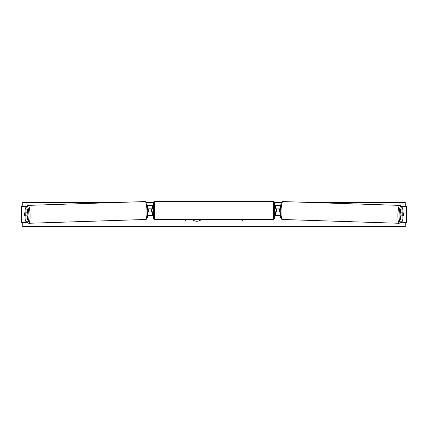 <?xml version="1.0" encoding="UTF-8"?>
<svg xmlns="http://www.w3.org/2000/svg" width="428" height="428" viewBox="0 0 428 428"><rect width="100%" height="100%" fill="white"/><g stroke="black" fill="none" stroke-linecap="round" stroke-linejoin="round"><path stroke-width="0.64" d="M27.499 209.886L25.915 209.886L24.867 206.403L26.45 206.403L27.499 209.886L27.499 212.844L24.653 212.844A2.012 0.348 -90 0 0 24.514 214.455A2.012 0.348 -90 0 0 24.653 216.065L25.915 216.065L25.915 219.018L27.499 219.018L27.499 216.065L25.915 216.065M27.499 219.018L26.45 222.506L21.4 222.506L21.4 206.403L24.867 206.403M26.45 206.403L26.894 206.403M26.45 222.506L27.499 222.506M25.915 212.844L25.915 209.886M24.867 222.506L25.915 219.018M400.501 209.886L400.501 212.844L403.347 212.844A2.012 0.348 -90 0 1 403.486 214.455A2.012 0.348 -90 0 1 403.347 216.065L402.085 216.065L402.085 219.018L400.501 219.018L401.55 222.506L406.6 222.506L406.6 206.403L401.55 206.403L400.501 209.886L402.085 209.886L403.133 206.403M400.501 219.018L400.501 216.065L402.085 216.065M401.55 206.403L401.106 206.403M401.55 222.506L400.501 222.506M402.085 212.844L402.085 209.886M403.133 222.506L402.085 219.018M280.206 212.037L275.391 211.839M275.391 209.019L280.308 208.816M275.391 208.816L275.391 205.397L280.698 205.397M275.391 212.037L275.391 215.461L280.361 215.461M276.397 208.816L276.397 212.037M147.794 212.037L152.609 212.037L152.609 215.461L147.639 215.461M152.609 209.019L152.609 205.397L147.302 205.397M152.609 208.816L147.692 208.816M151.603 208.816L152.812 209.019L152.812 208.415L153.615 208.415M151.603 209.019L151.603 212.037M154.62 201.47L154.62 219.382A1.006 1.006 0 0 1 153.615 218.376L153.615 202.476A1.006 1.006 0 0 1 154.62 201.47L273.38 201.47A1.006 1.006 0 0 1 274.385 202.476L274.385 218.376A1.006 1.006 0 0 1 273.38 219.382L273.38 201.47M154.62 219.382L273.38 219.382M153.615 212.438L152.812 212.438L152.812 211.839L151.603 211.839M274.385 212.438L275.188 212.438L275.188 211.839L276.397 211.839M276.397 209.019L275.188 209.019L275.188 208.415L274.385 208.415M27.499 212.384A2.012 0.348 88.1 0 1 27.852 214.369A2.012 0.348 88.1 0 1 27.569 216.381L27.499 216.381M24.631 213.042L25.134 213.042A2.012 0.348 88.1 0 1 25.279 214.449A2.012 0.348 88.1 0 1 25.22 215.856L24.722 215.856A2.012 0.348 88.1 0 1 24.578 214.449M26.959 216.065A2.012 0.348 88.1 0 0 27.007 215.803L25.22 215.856M26.884 212.844A2.012 0.348 88.1 0 1 26.916 212.984L26.21 212.989M25.134 213.042L26.916 212.984M147.794 211.865L148.65 211.833A2.012 0.348 88.1 0 0 148.709 210.426A2.012 0.348 88.1 0 0 148.564 209.019L147.703 209.046M147.703 209.03L148.564 209.019M192.145 219.382A6.789 6.789 0 0 0 201.476 219.382M405.22 222.506L405.22 226.53L22.78 226.53L22.78 222.506M22.78 206.403L22.78 202.374L120.428 202.374M405.22 206.403L405.22 202.374L307.572 202.374M281.608 202.374L274.38 202.374M153.62 202.374L146.392 202.374M185.115 219.382L185.822 220.607L186.528 219.382M242.885 219.382L242.178 220.607L241.472 219.382M400.501 212.384A2.012 0.348 91.9 0 0 400.148 214.369A2.012 0.348 91.9 0 0 400.431 216.381L400.501 216.381M401.116 212.844A2.012 0.348 91.9 0 0 401.084 212.984L402.866 213.042A2.012 0.348 91.9 0 0 402.721 214.449A2.012 0.348 91.9 0 0 402.78 215.856L403.278 215.856A2.012 0.348 91.9 0 0 403.422 214.449M401.084 212.984L401.582 212.984A2.012 0.348 91.9 0 0 401.56 212.844M402.866 213.042L403.369 213.042M402.78 215.856L400.993 215.803A2.012 0.348 91.9 0 0 401.041 216.065M280.297 209.03L279.436 209.019L280.297 209.046M279.436 209.019A2.012 0.348 91.9 0 0 279.291 210.426A2.012 0.348 91.9 0 0 279.35 211.833L280.206 211.865M21.448 222.506L21.448 206.403M406.552 222.506L406.552 206.403M280.185 208.816L280.185 205.397M280.185 215.461L280.185 212.037M147.815 208.816L147.815 205.397M147.815 215.461L147.815 212.037M26.927 220.912A7.95 1.38 -91.9 0 0 28.371 221.399A7.95 1.38 -91.9 0 0 28.885 214.369A7.95 1.38 -91.9 0 0 26.686 207.184M30.051 214.337A8.956 1.557 88.1 0 1 28.788 223.288L145.681 219.478A8.956 1.557 -91.9 0 0 146.943 210.523A8.956 1.557 -91.9 0 0 145.092 201.572L28.2 205.381A8.956 1.557 88.1 0 1 30.051 214.337M401.073 220.912A7.95 1.38 -88.1 0 1 399.629 221.399A7.95 1.38 -88.1 0 1 399.115 214.369A7.95 1.38 -88.1 0 1 401.314 207.184M399.8 205.381A8.956 1.557 91.9 0 0 397.949 214.337A8.956 1.557 91.9 0 0 399.212 223.288L282.32 219.478A8.956 1.557 -88.1 0 1 281.057 210.523A8.956 1.557 -88.1 0 1 282.908 201.572L399.8 205.381L400.694 205.788L401.352 207.066M26.905 220.992L27.868 222.945L28.788 223.288M145.092 201.572C146.595 201.829 147.168 202.342 147.772 210.49C147.692 218.446 147.168 219.152 145.681 219.478M26.648 207.066L27.306 205.788L28.2 205.381M282.32 219.478C280.832 219.152 280.308 218.446 280.228 210.49C280.832 202.342 281.405 201.829 282.908 201.572M401.095 220.992L400.132 222.945L399.212 223.288"/></g></svg>
